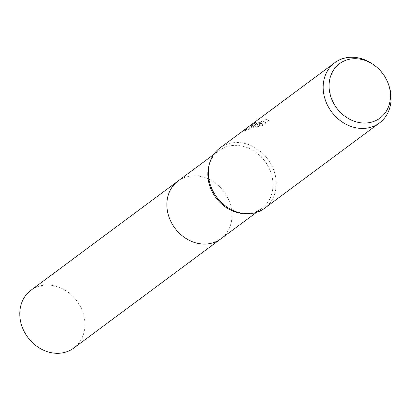 <?xml version="1.0" encoding="UTF-8"?>
<svg xmlns="http://www.w3.org/2000/svg" width="411" height="411" viewBox="0 0 411 411"><rect width="100%" height="100%" fill="white"/><g stroke="black" fill="none" stroke-linecap="round" stroke-linejoin="round"><path stroke-width="0.31" stroke-dasharray="2.06 1.54" d="M208.88 165.905A35.978 30.542 -126.6 0 1 218.971 150.626A35.978 30.542 -126.6 0 1 227.283 146.501A35.978 30.542 -126.6 0 1 267.9 165.874A35.978 30.542 -126.6 0 1 261.869 208.387A35.978 30.542 -126.6 0 1 253.551 212.513A35.978 30.542 -126.6 0 1 244.324 213.628M177.989 181.056A35.978 30.542 -126.6 0 1 186.306 176.93A35.978 30.542 -126.6 0 1 226.923 196.309A35.978 30.542 -126.6 0 1 220.887 238.822M219.911 148.011A37.509 31.847 -126.6 0 1 228.578 143.711A37.509 31.847 -126.6 0 1 270.931 163.917A37.509 31.847 -126.6 0 1 264.638 208.243M255.103 124.019L259.418 122.956L254.347 124.574L243.399 130.57L251.83 127.441L262.033 122.432L256.947 126.208L262.161 124.939L268.44 120.279L266.148 119.005L265.578 119.806L262.218 121.286L256.788 122.766L254.856 123.002L255.508 122.319A37.509 31.847 53.4 0 0 252.503 123.927L251.373 124.929L255.103 124.019M372.479 63.977A37.509 31.847 -126.6 0 1 389.191 86.485M262.403 125.54L257.178 126.794L262.269 123.012L252.061 128.016L243.656 131.155L251.306 126.552L259.649 123.531L251.604 125.514L252.739 124.518A36.887 31.313 -126.6 0 1 255.74 122.899L255.082 123.531L255.313 123.649L262.449 121.867L265.809 120.392L266.379 119.591L268.681 120.88L262.403 125.54L262.161 124.939M255.74 122.899L255.508 122.319M259.649 123.531L259.418 122.956M243.749 131.088L243.399 130.57M252.061 128.016L251.83 127.441M262.269 123.012L262.033 122.432M257.178 126.794L256.947 126.208M268.681 120.88L268.44 120.279M266.379 119.591L266.148 119.005M252.739 124.518L252.503 123.927M30.907 290.284A35.978 30.548 -126.6 0 1 82.169 310.428A35.978 30.548 -126.6 0 1 73.805 348.05M178.312 180.814A35.978 30.548 -126.6 0 1 229.256 201.2A35.978 30.548 -126.6 0 1 221.21 238.58M256.485 212.384L261.869 208.387M254.856 123.002L255.087 123.577M251.373 124.929L251.604 125.514M213.586 154.623L218.971 150.626"/><path stroke-width="0.62" d="M221.21 238.58A35.978 30.548 -126.6 0 1 220.892 238.822A35.978 30.542 -126.6 0 1 212.574 242.942A35.978 30.542 -126.6 0 1 171.957 223.569A35.978 30.542 -126.6 0 1 177.989 181.056A35.978 30.548 -126.6 0 1 178.312 180.814M388.76 85.128L389.191 86.485A37.509 31.847 -126.6 0 1 379.481 122.956L264.638 208.243A37.509 31.847 -126.6 0 1 255.971 212.544A37.509 31.847 -126.6 0 1 246.343 213.705A37.509 31.847 -126.6 0 1 209.394 163.948A37.509 31.847 -126.6 0 1 219.911 148.011L334.754 62.729A37.509 31.847 -126.6 0 1 343.426 58.429A37.509 31.847 -126.6 0 1 372.479 63.977L373.65 64.784A33.902 28.78 -126.6 0 1 388.76 85.128A33.902 28.78 -126.6 0 1 372.15 121.975A33.902 28.78 -126.6 0 1 331.677 99.108A33.902 28.78 -126.6 0 1 347.393 59.77A33.902 28.78 -126.6 0 1 373.65 64.784M379.481 122.956A37.509 31.847 -126.6 0 1 370.814 127.256A37.509 31.847 -126.6 0 1 328.466 107.055A37.509 31.847 -126.6 0 1 334.754 62.729M246.343 213.705L244.324 213.628A35.978 30.542 -126.6 0 1 208.88 165.905L209.394 163.948M177.989 181.051A35.978 30.548 -126.6 0 0 169.625 218.678A35.978 30.548 -126.6 0 0 220.892 238.822L73.805 348.05A35.978 30.548 -126.6 0 1 22.538 327.906A35.978 30.548 -126.6 0 1 30.907 290.284L213.586 154.623M220.887 238.822L256.485 212.384"/></g></svg>
